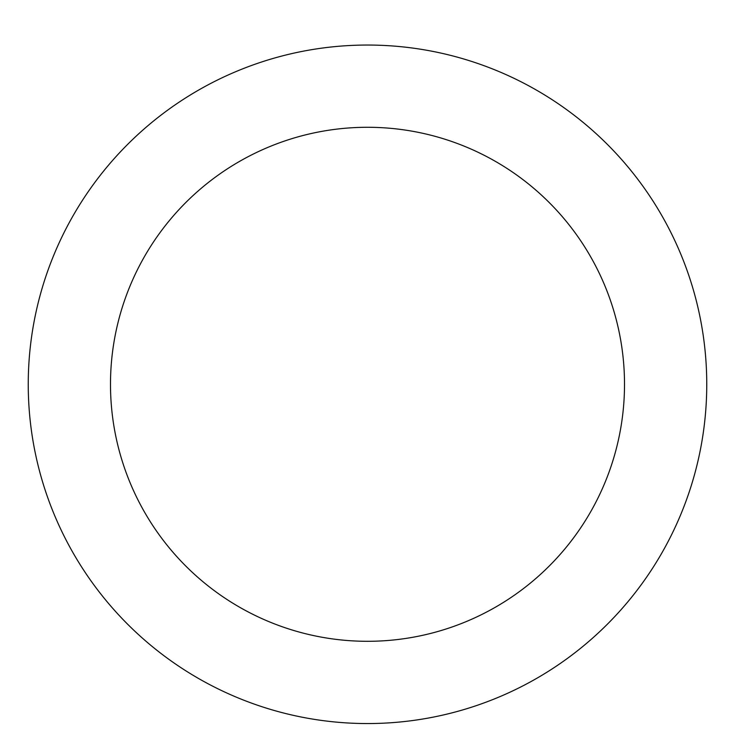 <?xml version="1.0" encoding="UTF-8"?>
<svg xmlns="http://www.w3.org/2000/svg" width="735" height="735" viewBox="0 0 735 735"><rect width="100%" height="100%" fill="white"/><g stroke="black" fill="none" stroke-linecap="round" stroke-linejoin="round"><path stroke-width="1.1" d="M367.5 45.046A339.258 339.258 0 0 1 661.307 553.924A339.258 339.258 0 0 1 73.693 553.924A339.258 339.258 0 0 1 367.5 45.046M367.5 127.284A257.011 257.011 0 0 1 590.076 512.8A257.011 257.011 0 0 1 144.924 512.8A257.011 257.011 0 0 1 367.5 127.284"/></g></svg>

